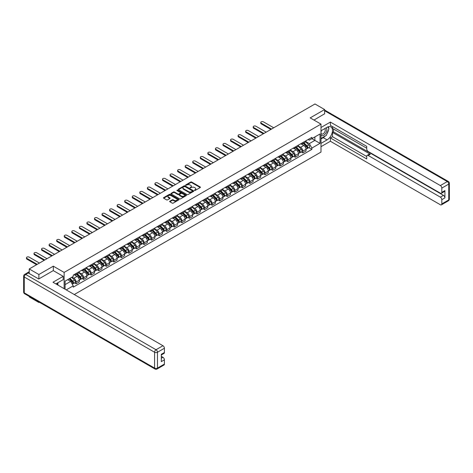 <?xml version="1.0" encoding="UTF-8"?>
<svg xmlns="http://www.w3.org/2000/svg" width="473" height="473" viewBox="0 0 473 473"><rect width="100%" height="100%" fill="white"/><g stroke="black" fill="none" stroke-linecap="round" stroke-linejoin="round"><path stroke-width="0.71" d="M194.509 190.448L195.178 190.448L200.227 187.527A0.674 0.39 0 0 0 200.227 186.977L191.666 182.034A0.674 0.39 0 0 0 190.72 182.034L185.664 184.955L185.664 185.339L186.983 184.961A2.152 1.242 0 0 1 190.028 184.961L190.743 185.375A2.152 1.242 0 0 1 191.37 186.25A2.152 1.242 0 0 1 190.743 187.131L190.087 187.893L191.405 187.515A2.152 1.242 0 0 1 194.45 187.515L195.166 187.929A2.152 1.242 0 0 1 195.792 188.804A2.152 1.242 0 0 1 195.166 189.685L194.509 190.448L194.509 190.063M169.842 201.202A0.674 0.39 0 0 0 169.842 201.752L172.243 203.136A0.674 0.39 0 0 0 173.195 203.136L178.806 199.896A0.674 0.39 0 0 0 178.806 199.346L170.245 194.403A0.674 0.39 0 0 0 169.293 194.403L163.682 197.643A0.674 0.39 0 0 0 163.682 198.193L166.585 199.866A0.674 0.39 0 0 0 167.537 199.866L169.937 198.483A0.674 0.39 0 0 0 169.937 197.933L168.5 197.105A1.797 1.041 0 0 1 167.968 196.366A1.797 1.041 0 0 1 169.08 195.408A1.797 1.041 0 0 1 171.043 195.633L176.677 198.885A1.797 1.041 0 0 1 177.204 199.624A1.797 1.041 0 0 1 176.092 200.582A1.797 1.041 0 0 1 174.135 200.357L173.195 199.813A0.674 0.39 0 0 0 172.243 199.813L169.842 201.202L169.842 201.752L172.243 200.375L172.243 199.813M64.127 272.418L53.319 266.181L38.881 274.517L29.243 268.954L314.983 103.977L324.626 109.547L310.187 117.883L320.99 124.115L64.127 272.418L64.127 288.672M187.03 194.598A0.674 0.39 0 0 0 187.982 194.598L193.593 191.358A0.674 0.39 0 0 0 193.593 190.808L185.032 185.865A0.674 0.39 0 0 0 184.086 185.865L178.475 189.105A0.674 0.39 0 0 0 178.475 189.655L187.03 194.598M177.02 190.548L177.499 190.613L177.499 190.051L186.202 195.077A0.674 0.39 0 0 1 186.202 195.627L180.585 198.867A0.674 0.39 0 0 1 179.639 198.867L171.078 193.924L173.479 192.546L173.479 191.991L171.078 193.374A0.674 0.39 0 0 0 171.078 193.924L171.078 193.374M173.479 192.546A0.674 0.39 0 0 1 174.431 192.546L174.431 191.991A0.674 0.39 0 0 0 173.479 191.991M174.431 191.991L177.901 193.995A0.674 0.39 0 0 0 178.853 193.995L180.444 193.073A0.674 0.39 0 0 0 180.444 192.523L176.831 190.436L177.499 190.051M38.881 301.981L38.881 302.489L29.243 296.92L29.243 296.417M74.273 294.531L320.99 152.087L320.99 124.115M38.881 302.489L39.324 302.235M38.881 274.517L38.881 278.91M29.243 268.954L29.243 273.512M27.245 272.909A1.372 0.792 -120 0 0 27.056 272.968A1.372 0.792 -120 0 0 26.908 273.098M324.626 113.934L324.626 109.547M302.826 142.58A3.151 1.821 60 0 1 302.17 143.993L305.369 142.148A3.151 1.821 -120 0 0 306.019 140.735M298.286 145.974L300.597 147.304A3.151 1.821 60 0 1 302.826 151.165L306.019 149.32A3.151 1.821 -120 0 0 303.796 145.459L301.502 144.141M306.019 149.32L306.019 151.029L302.826 152.874L301.289 151.987M302.17 143.993A3.151 1.821 60 0 1 300.621 143.851M302.826 151.165L302.826 152.874M295.264 146.943A3.151 1.821 60 0 1 294.614 148.356L297.813 146.512A3.151 1.821 -120 0 0 298.463 145.099M293.733 156.35L295.264 157.237L298.463 155.392L298.463 153.684A3.151 1.821 -120 0 0 296.234 149.823L293.946 148.504M294.614 148.356A3.151 1.821 60 0 1 293.065 148.215M290.729 150.337L293.035 151.667A3.151 1.821 60 0 1 295.264 155.528L295.264 157.237M287.708 151.307A3.151 1.821 60 0 1 287.058 152.72L290.256 150.875A3.151 1.821 -120 0 0 290.907 149.462M286.177 160.714L287.708 161.6L290.907 159.756L290.907 158.047A3.151 1.821 -120 0 0 288.678 154.186L286.39 152.868M287.058 152.72A3.151 1.821 60 0 1 285.503 152.578M283.173 154.701L285.479 156.031A3.151 1.821 60 0 1 287.708 159.892L287.708 161.6M280.152 155.67A3.151 1.821 60 0 1 279.496 157.083L282.694 155.239A3.151 1.821 -120 0 0 283.351 153.826M278.621 165.077L280.152 165.964L283.351 164.119L283.351 162.41A3.151 1.821 -120 0 0 281.122 158.55L278.834 157.231M279.496 157.083A3.151 1.821 60 0 1 277.947 156.941M275.611 159.064L277.923 160.394A3.151 1.821 60 0 1 280.152 164.255L280.152 165.964M272.596 160.034A3.151 1.821 60 0 1 271.94 161.447L275.138 159.602A3.151 1.821 -120 0 0 275.789 158.189M271.059 169.44L272.596 170.327L275.789 168.483L275.789 166.774A3.151 1.821 -120 0 0 273.56 162.913L271.271 161.595M271.94 161.447A3.151 1.821 60 0 1 270.39 161.305M268.055 163.427L270.367 164.758A3.151 1.821 60 0 1 272.596 168.619L272.596 170.327M265.034 164.397A3.151 1.821 60 0 1 264.383 165.81L267.582 163.965A3.151 1.821 -120 0 0 268.232 162.552M263.502 173.804L265.034 174.691L268.232 172.846L268.232 171.137A3.151 1.821 -120 0 0 266.003 167.276L263.715 165.958M264.383 165.81A3.151 1.821 60 0 1 262.828 165.668M260.499 167.791L262.805 169.121A3.151 1.821 60 0 1 265.034 172.982L265.034 174.691M257.478 168.76A3.151 1.821 60 0 1 256.827 170.174L260.02 168.329A3.151 1.821 -120 0 0 260.676 166.916M255.946 178.167L257.478 179.054L260.676 177.209L260.676 175.501A3.151 1.821 -120 0 0 258.447 171.64L256.159 170.321M256.827 170.174A3.151 1.821 60 0 1 255.272 170.032M252.943 172.154L255.249 173.485A3.151 1.821 60 0 1 257.478 177.345L257.478 179.054M249.921 173.124A3.151 1.821 60 0 1 249.265 174.537L252.464 172.692A3.151 1.821 -120 0 0 253.12 171.279M248.384 182.531L249.921 183.418L253.12 181.573L253.12 179.864A3.151 1.821 -120 0 0 250.891 176.003L248.603 174.685M249.265 174.537A3.151 1.821 60 0 1 247.716 174.395M245.381 176.518L247.692 177.848A3.151 1.821 60 0 1 249.921 181.709L249.921 183.418M242.359 177.487A3.151 1.821 60 0 1 241.709 178.9L244.908 177.056A3.151 1.821 -120 0 0 245.558 175.643M240.828 186.894L242.359 187.781L245.558 185.936L245.558 184.228A3.151 1.821 -120 0 0 243.329 180.367L241.041 179.048M241.709 178.9A3.151 1.821 60 0 1 240.16 178.759M237.824 180.881L240.136 182.211A3.151 1.821 60 0 1 242.359 186.072L242.359 187.781M234.803 181.851A3.151 1.821 60 0 1 234.153 183.264L237.351 181.419A3.151 1.821 -120 0 0 238.002 180.006M233.272 191.258L234.803 192.144L238.002 190.3L238.002 188.591A3.151 1.821 -120 0 0 235.773 184.73L233.485 183.412M234.153 183.264A3.151 1.821 60 0 1 232.598 183.122M230.268 185.245L232.574 186.575A3.151 1.821 60 0 1 234.803 190.436L234.803 192.144M227.247 186.214A3.151 1.821 60 0 1 226.597 187.627L229.789 185.783A3.151 1.821 -120 0 0 230.446 184.369M225.716 195.621L227.247 196.508L230.446 194.663L230.446 192.954A3.151 1.821 -120 0 0 228.217 189.094L225.928 187.775M226.597 187.627A3.151 1.821 60 0 1 225.042 187.485M222.706 189.608L225.018 190.938A3.151 1.821 60 0 1 227.247 194.799L227.247 196.508M219.691 190.578A3.151 1.821 60 0 1 219.034 191.991L222.233 190.146A3.151 1.821 -120 0 0 222.884 188.733M218.154 199.984L219.691 200.871L222.884 199.027L222.884 197.318A3.151 1.821 -120 0 0 220.66 193.457L218.366 192.139M219.034 191.991A3.151 1.821 60 0 1 217.485 191.849M215.15 193.971L217.462 195.302A3.151 1.821 60 0 1 219.691 199.163L219.691 200.871M212.129 194.941A3.151 1.821 60 0 1 211.478 196.354L214.677 194.509A3.151 1.821 -120 0 0 215.327 193.096M210.597 204.348L212.129 205.235L215.327 203.39L215.327 201.681A3.151 1.821 -120 0 0 213.098 197.82L210.81 196.502M211.478 196.354A3.151 1.821 60 0 1 209.929 196.212M207.594 198.335L209.9 199.665A3.151 1.821 60 0 1 212.129 203.526L212.129 205.235M204.573 199.304A3.151 1.821 60 0 1 203.922 200.718L207.121 198.873A3.151 1.821 -120 0 0 207.771 197.46M203.041 208.711L204.573 209.598L207.771 207.753L207.771 206.045A3.151 1.821 -120 0 0 205.542 202.184L203.254 200.865M203.922 200.718A3.151 1.821 60 0 1 202.367 200.576M200.038 202.698L202.343 204.029A3.151 1.821 60 0 1 204.573 207.889L204.573 209.598M197.016 203.668A3.151 1.821 60 0 1 196.36 205.081L199.559 203.236A3.151 1.821 -120 0 0 200.215 201.823M195.485 213.075L197.016 213.962L200.215 212.117L200.215 210.408A3.151 1.821 -120 0 0 197.986 206.547L195.698 205.229M196.36 205.081A3.151 1.821 60 0 1 194.811 204.939M192.476 207.062L194.787 208.392A3.151 1.821 60 0 1 197.016 212.253L197.016 213.962M189.46 208.031A3.151 1.821 60 0 1 188.804 209.444L192.003 207.6A3.151 1.821 -120 0 0 192.653 206.187M187.923 217.438L189.46 218.325L192.653 216.48L192.653 214.772A3.151 1.821 -120 0 0 190.424 210.911L188.136 209.592M188.804 209.444A3.151 1.821 60 0 1 187.255 209.303M184.919 211.425L187.231 212.755A3.151 1.821 60 0 1 189.46 216.616L189.46 218.325M181.898 212.395A3.151 1.821 60 0 1 181.248 213.808L184.446 211.963A3.151 1.821 -120 0 0 185.097 210.55M180.367 221.802L181.898 222.688L185.097 220.844L185.097 219.135A3.151 1.821 -120 0 0 182.868 215.274L180.58 213.956M181.248 213.808A3.151 1.821 60 0 1 179.693 213.666M177.363 215.789L179.669 217.119A3.151 1.821 60 0 1 181.898 220.98L181.898 222.688M174.342 216.758A3.151 1.821 60 0 1 173.692 218.171L176.884 216.327A3.151 1.821 -120 0 0 177.541 214.913M172.811 226.165L174.342 227.052L177.541 225.207L177.541 223.498A3.151 1.821 -120 0 0 175.312 219.638L173.023 218.319M173.692 218.171A3.151 1.821 60 0 1 172.137 218.029M169.801 220.152L172.113 221.482A3.151 1.821 60 0 1 174.342 225.343L174.342 227.052M166.786 221.122A3.151 1.821 60 0 1 166.129 222.535L169.328 220.69A3.151 1.821 -120 0 0 169.984 219.277M165.248 230.528L166.786 231.415L169.984 229.571L169.984 227.862A3.151 1.821 -120 0 0 167.755 224.001L165.467 222.682M166.129 222.535A3.151 1.821 60 0 1 164.58 222.393M162.245 224.515L164.557 225.846A3.151 1.821 60 0 1 166.786 229.707L166.786 231.415M159.224 225.485A3.151 1.821 60 0 1 158.573 226.898L161.772 225.053A3.151 1.821 -120 0 0 162.422 223.64M157.692 234.892L159.224 235.779L162.422 233.934L162.422 232.225A3.151 1.821 -120 0 0 160.193 228.364L157.905 227.046M158.573 226.898A3.151 1.821 60 0 1 157.024 226.756M154.689 228.879L157.001 230.209A3.151 1.821 60 0 1 159.224 234.07L159.224 235.779M151.667 229.848A3.151 1.821 60 0 1 151.017 231.262L154.216 229.417A3.151 1.821 -120 0 0 154.866 228.004M150.136 239.255L151.667 240.142L154.866 238.297L154.866 236.589A3.151 1.821 -120 0 0 152.637 232.728L150.349 231.409M151.017 231.262A3.151 1.821 60 0 1 149.462 231.12M147.133 233.242L149.438 234.573A3.151 1.821 60 0 1 151.667 238.433L151.667 240.142M144.111 234.212A3.151 1.821 60 0 1 143.461 235.625L146.654 233.78A3.151 1.821 -120 0 0 147.31 232.367M142.58 243.619L144.111 244.506L147.31 242.661L147.31 240.952A3.151 1.821 -120 0 0 145.081 237.091L142.793 235.773M143.461 235.625A3.151 1.821 60 0 1 141.906 235.483M139.57 237.606L141.882 238.936A3.151 1.821 60 0 1 144.111 242.797L144.111 244.506M136.555 238.575A3.151 1.821 60 0 1 135.899 239.988L139.097 238.144A3.151 1.821 -120 0 0 139.748 236.731M135.018 247.982L136.555 248.869L139.748 247.024L139.748 245.316A3.151 1.821 -120 0 0 137.525 241.455L135.231 240.136M135.899 239.988A3.151 1.821 60 0 1 134.35 239.846M132.014 241.969L134.326 243.299A3.151 1.821 60 0 1 136.555 247.16L136.555 248.869M128.993 242.939A3.151 1.821 60 0 1 128.343 244.352L131.541 242.507A3.151 1.821 -120 0 0 132.192 241.094M127.462 252.346L128.993 253.232L132.192 251.388L132.192 249.679A3.151 1.821 -120 0 0 129.963 245.818L127.675 244.5M128.343 244.352A3.151 1.821 60 0 1 126.794 244.21M124.458 246.332L126.764 247.663A3.151 1.821 60 0 1 128.993 251.524L128.993 253.232M121.437 247.302A3.151 1.821 60 0 1 120.786 248.715L123.985 246.871A3.151 1.821 -120 0 0 124.636 245.457M119.906 256.709L121.437 257.596L124.636 255.751L124.636 254.042A3.151 1.821 -120 0 0 122.406 250.182L120.118 248.863M120.786 248.715A3.151 1.821 60 0 1 119.231 248.573M116.902 250.696L119.208 252.026A3.151 1.821 60 0 1 121.437 255.887L121.437 257.596M113.881 251.666A3.151 1.821 60 0 1 113.224 253.079L116.423 251.234A3.151 1.821 -120 0 0 117.079 249.821M112.349 261.072L113.881 261.959L117.079 260.115L117.079 258.406A3.151 1.821 -120 0 0 114.85 254.545L112.562 253.226M113.224 253.079A3.151 1.821 60 0 1 111.675 252.937M109.34 255.059L111.652 256.39A3.151 1.821 60 0 1 113.881 260.251L113.881 261.959M106.324 256.029A3.151 1.821 60 0 1 105.668 257.442L108.867 255.597A3.151 1.821 -120 0 0 109.517 254.184M104.787 265.436L106.324 266.323L109.517 264.478L109.517 262.769A3.151 1.821 -120 0 0 107.288 258.908L105 257.59M105.668 257.442A3.151 1.821 60 0 1 104.119 257.3M101.784 259.423L104.095 260.753A3.151 1.821 60 0 1 106.324 264.614L106.324 266.323M98.762 260.392A3.151 1.821 60 0 1 98.112 261.806L101.311 259.961A3.151 1.821 -120 0 0 101.961 258.548M97.231 269.799L98.762 270.686L101.961 268.841L101.961 267.133A3.151 1.821 -120 0 0 99.732 263.272L97.444 261.953M98.112 261.806A3.151 1.821 60 0 1 96.557 261.664M94.228 263.786L96.533 265.117A3.151 1.821 60 0 1 98.762 268.977L98.762 270.686M91.206 264.756A3.151 1.821 60 0 1 90.556 266.169L93.749 264.324A3.151 1.821 -120 0 0 94.405 262.911M89.675 274.163L91.206 275.05L94.405 273.205L94.405 271.496A3.151 1.821 -120 0 0 92.176 267.635L89.888 266.317M90.556 266.169A3.151 1.821 60 0 1 89.001 266.027M86.665 268.15L88.977 269.48A3.151 1.821 60 0 1 91.206 273.341L91.206 275.05M83.65 269.119A3.151 1.821 60 0 1 82.994 270.532L86.192 268.688A3.151 1.821 -120 0 0 86.849 267.275M82.113 278.526L83.65 279.413L86.849 277.568L86.849 275.86A3.151 1.821 -120 0 0 84.62 271.999L82.332 270.68M82.994 270.532A3.151 1.821 60 0 1 81.445 270.39M79.109 272.513L81.421 273.843A3.151 1.821 60 0 1 83.65 277.704L83.65 279.413M76.088 273.483A3.151 1.821 60 0 1 75.438 274.896L78.636 273.051A3.151 1.821 -120 0 0 79.287 271.638M74.557 282.889L76.088 283.776L79.287 281.932L79.287 280.223A3.151 1.821 -120 0 0 77.058 276.362L74.769 275.044M75.438 274.896A3.151 1.821 60 0 1 73.889 274.754M72.02 277.148L73.865 278.207A3.151 1.821 60 0 1 76.088 282.068L76.088 283.776M308.177 139.488L309.318 140.144L320.026 133.965L314.888 136.928L314.888 140.398L309.318 143.615L305.842 141.61M65.091 289.228L65.091 281.145L73.232 276.445L73.232 275.132L311.884 137.347L311.884 138.666L320.026 143.36L311.884 148.061L309.318 143.615M320.026 133.965L320.026 143.36M65.091 284.616L70.666 281.4L73.232 285.846L73.232 287.158L311.884 149.373L311.884 148.061M73.232 285.846L66.232 289.89M53.319 266.181L53.319 270.627M70.666 281.4L67.663 279.661M308.851 147.623L311.884 149.373M194.699 190.513L195.166 190.241A2.152 1.242 0 0 0 195.792 189.366L195.792 188.804M191.37 186.25L191.37 186.811A2.152 1.242 0 0 1 190.743 187.686L190.276 187.958M200.221 187.533L191.666 182.596A0.674 0.39 0 0 0 190.72 182.596L185.854 185.404M193.587 191.364L185.032 186.427A0.674 0.39 0 0 0 184.086 186.427L178.481 189.661M192.405 191.275L192.405 190.891L184.89 186.551L183.536 186.953A2.152 1.242 0 0 0 182.909 187.828A2.152 1.242 0 0 0 183.536 188.709L188.674 191.671A2.152 1.242 0 0 0 191.719 191.671L192.405 191.275L192.405 191.837L192.541 191.086M182.909 187.828L182.909 188.39A2.152 1.242 0 0 0 183.536 189.265L183.536 188.709M192.405 191.837L191.719 192.233A2.152 1.242 0 0 1 188.674 192.233L183.536 189.265M174.431 192.546L177.901 194.551A0.674 0.39 0 0 0 178.853 194.551L180.444 193.634A0.674 0.39 0 0 0 180.645 193.356L180.645 192.801M177.499 190.613L186.191 195.633M181.502 196.076A1.797 1.041 0 0 0 183.465 196.301A1.797 1.041 0 0 0 184.576 195.337A1.797 1.041 0 0 0 184.05 194.604L182.064 193.457A0.674 0.39 0 0 0 181.112 193.457L179.515 194.379A0.674 0.39 0 0 0 179.515 194.929L181.502 196.076L181.502 196.632A1.797 1.041 0 0 0 183.465 196.857A1.797 1.041 0 0 0 184.576 195.899L184.576 195.337M179.32 194.651L179.32 195.213A0.674 0.39 0 0 0 179.515 195.485L179.515 194.929M181.502 196.632L179.515 195.485M177.204 199.624L177.204 200.18A1.797 1.041 0 0 1 176.092 201.143A1.797 1.041 0 0 1 174.135 200.919L173.195 200.375A0.674 0.39 0 0 0 172.243 200.375M167.968 196.366L167.968 196.928A1.797 1.041 0 0 0 168.5 197.661L168.5 197.105M169.937 197.933L169.937 198.483L168.5 197.661M178.806 199.346L178.806 199.896L170.245 194.965A0.674 0.39 0 0 0 169.293 194.965L163.693 198.199L163.682 197.643M303.228 143.384L306.208 146.317A1.715 0.987 60 0 1 306.658 148.889L306.019 149.255M303.826 143.969L305.085 144.697M273.731 127.799L263.437 121.851A1.579 0.911 -0 0 0 261.717 121.656A1.579 0.911 -0 0 0 260.747 122.495A1.579 0.911 -0 0 0 261.208 123.14L271.502 129.082M303.56 143.189L306.823 146.405A0.822 0.473 60 0 1 307.036 147.641A0.822 0.473 60 0 1 306.965 147.671M304.056 142.905L307.03 145.844A1.715 0.987 60 0 1 307.485 148.41A1.715 0.987 60 0 1 306.965 148.469M305.724 141.823L308.774 144.839A1.715 0.987 60 0 1 309.23 147.405L307.485 148.41M270.875 129.448L261.208 123.867A1.579 0.911 180 0 1 260.747 123.222L260.747 122.495M295.672 147.747L298.652 150.68A1.715 0.987 60 0 1 299.102 153.252L298.463 153.619M296.269 148.333L297.529 149.06M266.175 132.162L255.881 126.214A1.579 0.911 -0 0 0 254.161 126.019A1.579 0.911 -0 0 0 253.191 126.859A1.579 0.911 -0 0 0 253.652 127.503L263.946 133.445M296.003 147.552L299.261 150.769A0.822 0.473 60 0 1 299.48 152.004A0.822 0.473 60 0 1 299.403 152.034M296.494 147.269L299.474 150.207A1.715 0.987 60 0 1 299.923 152.773A1.715 0.987 60 0 1 299.409 152.832M298.161 146.187L301.218 149.202A1.715 0.987 60 0 1 301.668 151.768L299.923 152.773M263.313 133.812L253.652 128.23A1.579 0.911 180 0 1 253.191 127.586L253.191 126.859M288.116 152.111L291.09 155.043A1.715 0.987 60 0 1 291.545 157.615L290.907 157.982M288.707 152.696L289.973 153.423M258.619 136.526L248.319 130.578A1.579 0.911 -0 0 0 246.604 130.382A1.579 0.911 -0 0 0 245.629 131.222A1.579 0.911 -0 0 0 246.09 131.866L256.39 137.809M288.447 151.916L291.705 155.132A0.822 0.473 60 0 1 291.924 156.368A0.822 0.473 60 0 1 291.847 156.397M288.938 151.632L291.918 154.57A1.715 0.987 60 0 1 292.367 157.137A1.715 0.987 60 0 1 291.853 157.196M290.605 150.55L293.662 153.565A1.715 0.987 60 0 1 294.111 156.131L292.367 157.137M255.757 138.175L246.09 132.594A1.579 0.911 180 0 1 245.629 131.949L245.629 131.222M320.99 130.802L327.05 127.308A7.71 4.452 120 0 1 330.905 126.924A7.71 4.452 120 0 1 332.081 133.102A7.71 4.452 120 0 1 327.05 139.896L320.99 143.39M320.99 146.689L330.39 141.267L330.39 137.962L366.729 158.94L366.729 156.315A2.058 1.188 -120 0 1 367.154 155.375A2.058 1.188 -120 0 1 368.177 155.475L440.369 197.152L443.467 195.361A2.058 1.188 60 0 1 444.922 197.88L444.922 190.548A2.058 1.188 60 0 1 444.496 191.488L441.392 193.28A2.058 1.188 -120 0 0 441.817 192.34L441.817 188.088A2.058 1.188 -120 0 0 440.369 185.57L447.292 181.573L324.626 110.747M333.495 129.011L333.495 131.866L332.525 132.428L332.525 136.732L330.39 137.962M332.525 126.61L332.525 128.455L366.729 148.203M441.392 193.28A2.058 1.188 -120 0 1 440.369 193.179L368.177 151.502A2.058 1.188 -120 0 1 366.729 148.983L366.729 146.352L330.39 125.375L330.39 122.075L440.369 185.57M320.99 127.503L330.39 122.075M330.39 141.267L440.369 204.756A2.058 1.188 -120 0 0 441.392 204.862A2.058 1.188 -120 0 0 441.817 203.916L441.817 199.665A2.058 1.188 -120 0 0 440.369 197.152M324.626 113.768L313.989 120.077M332.525 132.428L370.312 154.245L368.177 155.475M333.495 131.866L443.467 195.361M332.525 136.732L366.729 156.48M367.154 155.375L369.283 154.139A2.058 1.188 60 0 1 370.312 154.245M320.99 138.973L323.219 137.684A7.71 4.452 120 0 0 325.359 135.946M326.884 133.93A7.71 4.452 120 0 0 328.546 129.655M328.67 128.272A7.71 4.452 120 0 0 328.481 126.699M28.321 272.98L25.708 274.488A2.058 1.188 -120 0 0 24.679 274.387L27.292 272.88A2.058 1.188 60 0 1 28.321 272.98L38.739 278.993L53.272 270.603L63.205 276.333L63.205 279.638L56.322 283.611A7.71 4.452 120 0 0 55.861 283.901M63.205 276.333L52.982 282.239L162.954 345.733A2.058 1.188 60 0 1 164.409 348.246L164.409 352.497A2.058 1.188 60 0 1 163.983 353.443L161.311 354.987M57.925 284.539L57.925 282.683M161.311 358.262L162.954 357.31A2.058 1.188 60 0 1 164.409 359.829L164.409 364.08A2.058 1.188 60 0 1 163.983 365.02L157.054 369.023A2.058 1.188 -120 0 0 157.479 368.083L164.409 364.08M164.409 352.497L161.311 354.289L161.311 361.62L164.409 359.829M162.954 357.31L161.311 356.358M320.99 135.083A4.452 2.572 120 0 0 324.531 134.699A4.452 2.572 120 0 0 326.855 129.85A4.452 2.572 120 0 0 326.045 127.887M321.368 130.589A4.452 2.572 120 0 0 320.99 131.393M320.99 132.878A3.051 1.762 120 0 0 321.605 133.977A3.051 1.762 120 0 0 323.958 133.161A3.051 1.762 120 0 0 325.288 130.093A3.051 1.762 120 0 0 324.655 128.697A3.051 1.762 120 0 0 324.649 128.691M321.616 130.442A3.051 1.762 120 0 0 320.99 132.269M327.748 126.959L328.936 128.65L326.323 135.39L321.09 138.412M56.997 283.221L58.114 285.201M280.56 156.474L283.534 159.407A1.715 0.987 60 0 1 283.989 161.979L283.351 162.345M281.151 157.06L282.416 157.787M251.057 140.889L240.763 134.941A1.579 0.911 -0 0 0 239.048 134.746A1.579 0.911 -0 0 0 238.073 135.585A1.579 0.911 -0 0 0 238.534 136.23L248.828 142.172M280.885 156.279L284.149 159.496A0.822 0.473 60 0 1 284.368 160.731A0.822 0.473 60 0 1 284.291 160.761M281.382 155.995L284.362 158.934A1.715 0.987 60 0 1 284.811 161.5A1.715 0.987 60 0 1 284.291 161.559M283.049 154.913L286.1 157.929A1.715 0.987 60 0 1 286.555 160.495L284.811 161.5M248.201 142.539L238.534 136.957A1.579 0.911 180 0 1 238.073 136.313L238.073 135.585M272.998 160.838L275.978 163.77A1.715 0.987 60 0 1 276.427 166.342L275.789 166.709M273.595 161.423L274.854 162.15M243.5 145.252L233.207 139.304A1.579 0.911 -0 0 0 231.486 139.109A1.579 0.911 -0 0 0 230.517 139.949A1.579 0.911 -0 0 0 230.978 140.593L241.271 146.535M273.329 160.643L276.593 163.859A0.822 0.473 60 0 1 276.806 165.095A0.822 0.473 60 0 1 276.735 165.124M273.826 160.359L276.8 163.297A1.715 0.987 60 0 1 277.255 165.863A1.715 0.987 60 0 1 276.735 165.922M275.487 159.277L278.544 162.292A1.715 0.987 60 0 1 278.999 164.858L277.255 165.863M240.645 146.902L230.978 141.321A1.579 0.911 180 0 1 230.517 140.676L230.517 139.949M265.442 165.201L268.422 168.134A1.715 0.987 60 0 1 268.871 170.706L268.232 171.072M266.039 165.786L267.298 166.514M235.944 149.616L225.651 143.668A1.579 0.911 -0 0 0 223.93 143.473A1.579 0.911 -0 0 0 222.96 144.312A1.579 0.911 -0 0 0 223.422 144.957L233.715 150.899M265.773 165.006L269.031 168.222A0.822 0.473 60 0 1 269.249 169.458A0.822 0.473 60 0 1 269.172 169.488M266.264 164.722L269.243 167.661A1.715 0.987 60 0 1 269.693 170.227A1.715 0.987 60 0 1 269.178 170.286M267.931 163.64L270.988 166.656A1.715 0.987 60 0 1 271.437 169.222L269.693 170.227M233.083 151.265L223.422 145.684A1.579 0.911 180 0 1 222.96 145.04L222.96 144.312M257.886 169.565L260.86 172.497A1.715 0.987 60 0 1 261.315 175.069L260.676 175.436M258.477 170.15L259.742 170.877M228.382 153.979L218.088 148.031A1.579 0.911 -0 0 0 216.374 147.836A1.579 0.911 -0 0 0 215.398 148.676A1.579 0.911 -0 0 0 215.859 149.32L226.159 155.262M258.217 169.369L261.474 172.586A0.822 0.473 60 0 1 261.693 173.822A0.822 0.473 60 0 1 261.616 173.851M258.707 169.086L261.687 172.024A1.715 0.987 60 0 1 262.137 174.59A1.715 0.987 60 0 1 261.622 174.649M260.375 168.004L263.431 171.019A1.715 0.987 60 0 1 263.881 173.585L262.137 174.59M225.526 155.629L215.859 150.047A1.579 0.911 180 0 1 215.398 149.403L215.398 148.676M250.329 173.928L253.303 176.861A1.715 0.987 60 0 1 253.759 179.433L253.114 179.799M250.921 174.513L252.18 175.241M220.826 158.343L210.532 152.395A1.579 0.911 -0 0 0 208.818 152.2A1.579 0.911 -0 0 0 207.842 153.039A1.579 0.911 -0 0 0 208.303 153.684L218.597 159.626M250.655 173.733L253.918 176.949A0.822 0.473 60 0 1 254.137 178.185A0.822 0.473 60 0 1 254.06 178.215M251.151 173.449L254.125 176.388A1.715 0.987 60 0 1 254.58 178.954A1.715 0.987 60 0 1 254.06 179.013M252.819 172.367L255.869 175.382A1.715 0.987 60 0 1 256.325 177.949L254.58 178.954M217.97 159.992L208.303 154.411A1.579 0.911 180 0 1 207.842 153.766L207.842 153.039M242.767 178.291L245.747 181.224A1.715 0.987 60 0 1 246.197 183.796L245.558 184.163M243.364 178.877L244.624 179.604M213.27 162.706L202.976 156.758A1.579 0.911 -0 0 0 201.256 156.563A1.579 0.911 -0 0 0 200.286 157.403A1.579 0.911 -0 0 0 200.747 158.047L211.041 163.989M243.098 178.096L246.362 181.313A0.822 0.473 60 0 1 246.575 182.548A0.822 0.473 60 0 1 246.504 182.578M243.595 177.813L246.569 180.751A1.715 0.987 60 0 1 247.024 183.317A1.715 0.987 60 0 1 246.504 183.376M245.256 176.731L248.313 179.746A1.715 0.987 60 0 1 248.768 182.312L247.024 183.317M210.408 164.356L200.747 158.774A1.579 0.911 180 0 1 200.286 158.13L200.286 157.403M235.211 182.655L238.191 185.593A1.715 0.987 60 0 1 238.64 188.159L238.002 188.526M235.802 183.24L237.068 183.967M205.714 167.07L195.414 161.122A1.579 0.911 -0 0 0 193.699 160.926A1.579 0.911 -0 0 0 192.724 161.766A1.579 0.911 -0 0 0 193.191 162.41L203.485 168.353M235.542 182.46L238.8 185.676A0.822 0.473 60 0 1 239.019 186.912A0.822 0.473 60 0 1 238.942 186.941M236.033 182.176L239.013 185.114A1.715 0.987 60 0 1 239.462 187.68A1.715 0.987 60 0 1 238.948 187.74M237.7 181.094L240.757 184.109A1.715 0.987 60 0 1 241.206 186.675L239.462 187.68M202.852 168.719L193.191 163.138A1.579 0.911 180 0 1 192.724 162.493L192.724 161.766M227.655 187.018L230.629 189.957A1.715 0.987 60 0 1 231.084 192.523L230.446 192.889M228.246 187.604L229.511 188.331M198.152 171.433L187.858 165.485A1.579 0.911 -0 0 0 186.143 165.29A1.579 0.911 -0 0 0 185.168 166.129A1.579 0.911 -0 0 0 185.629 166.774L195.923 172.716M227.986 186.823L231.244 190.04A0.822 0.473 60 0 1 231.463 191.275A0.822 0.473 60 0 1 231.386 191.305M228.477 186.539L231.457 189.478A1.715 0.987 60 0 1 231.906 192.044A1.715 0.987 60 0 1 231.392 192.103M230.144 185.457L233.201 188.473A1.715 0.987 60 0 1 233.65 191.039L231.906 192.044M195.296 173.083L185.629 167.501A1.579 0.911 180 0 1 185.168 166.857L185.168 166.129M220.093 191.382L223.073 194.32A1.715 0.987 60 0 1 223.522 196.886L222.884 197.253M220.69 191.967L221.949 192.694M190.595 175.796L180.302 169.848A1.579 0.911 -0 0 0 178.581 169.653A1.579 0.911 -0 0 0 177.612 170.493A1.579 0.911 -0 0 0 178.073 171.137L188.366 177.079M220.424 191.187L223.688 194.403A0.822 0.473 60 0 1 223.9 195.639A0.822 0.473 60 0 1 223.83 195.668M220.921 190.903L223.895 193.841A1.715 0.987 60 0 1 224.35 196.407A1.715 0.987 60 0 1 223.83 196.466M222.588 189.821L225.639 192.836A1.715 0.987 60 0 1 226.094 195.402L224.35 196.407M187.74 177.446L178.073 171.865A1.579 0.911 180 0 1 177.612 171.22L177.612 170.493M212.537 195.745L215.517 198.684A1.715 0.987 60 0 1 215.966 201.25L215.327 201.616M213.134 196.33L214.393 197.058M183.039 180.16L172.746 174.212A1.579 0.911 -0 0 0 171.025 174.017A1.579 0.911 -0 0 0 170.055 174.856A1.579 0.911 -0 0 0 170.517 175.501L180.81 181.443M212.868 195.55L216.126 198.766A0.822 0.473 60 0 1 216.344 200.002A0.822 0.473 60 0 1 216.267 200.032M213.358 195.266L216.338 198.205A1.715 0.987 60 0 1 216.788 200.771A1.715 0.987 60 0 1 216.273 200.83M215.026 194.184L218.083 197.2A1.715 0.987 60 0 1 218.532 199.766L216.788 200.771M180.178 181.809L170.517 176.228A1.579 0.911 180 0 1 170.055 175.584L170.055 174.856M204.98 200.109L207.954 203.047A1.715 0.987 60 0 1 208.41 205.613L207.771 205.98M205.572 200.694L206.837 201.421M175.483 184.523L165.183 178.575A1.579 0.911 -0 0 0 163.469 178.38A1.579 0.911 -0 0 0 162.493 179.22A1.579 0.911 -0 0 0 162.954 179.864L173.254 185.806M205.312 199.913L208.569 203.13A0.822 0.473 60 0 1 208.788 204.366A0.822 0.473 60 0 1 208.711 204.395M205.802 199.63L208.782 202.568A1.715 0.987 60 0 1 209.232 205.134A1.715 0.987 60 0 1 208.717 205.193M207.47 198.548L210.526 201.563A1.715 0.987 60 0 1 210.976 204.129L209.232 205.134M172.621 186.173L162.954 180.591A1.579 0.911 180 0 1 162.493 179.947L162.493 179.22M197.424 204.472L200.398 207.411A1.715 0.987 60 0 1 200.854 209.977L200.215 210.343M198.016 205.057L199.281 205.785M167.921 188.887L157.627 182.939A1.579 0.911 -0 0 0 155.913 182.744A1.579 0.911 -0 0 0 154.937 183.583A1.579 0.911 -0 0 0 155.398 184.228L165.692 190.17M197.749 204.277L201.013 207.493A0.822 0.473 60 0 1 201.232 208.729A0.822 0.473 60 0 1 201.155 208.759M198.246 203.993L201.226 206.932A1.715 0.987 60 0 1 201.675 209.498A1.715 0.987 60 0 1 201.155 209.557M199.913 202.911L202.964 205.926A1.715 0.987 60 0 1 203.42 208.492L201.675 209.498M165.065 190.536L155.398 184.955A1.579 0.911 180 0 1 154.937 184.31L154.937 183.583M189.862 208.835L192.842 211.774A1.715 0.987 60 0 1 193.291 214.34L192.653 214.707M190.459 209.421L191.719 210.148M160.365 193.25L150.071 187.302A1.579 0.911 -0 0 0 148.351 187.107A1.579 0.911 -0 0 0 147.381 187.947A1.579 0.911 -0 0 0 147.842 188.591L158.136 194.533M190.193 208.64L193.457 211.857A0.822 0.473 60 0 1 193.67 213.092A0.822 0.473 60 0 1 193.599 213.122M190.69 208.357L193.664 211.295A1.715 0.987 60 0 1 194.119 213.861A1.715 0.987 60 0 1 193.599 213.92M192.351 207.275L195.408 210.29A1.715 0.987 60 0 1 195.863 212.856L194.119 213.861M157.509 194.9L147.842 189.318A1.579 0.911 180 0 1 147.381 188.674L147.381 187.947M182.306 213.199L185.286 216.137A1.715 0.987 60 0 1 185.735 218.703L185.097 219.07M182.903 213.784L184.163 214.511M152.809 197.613L142.515 191.666A1.579 0.911 -0 0 0 140.794 191.47A1.579 0.911 -0 0 0 139.825 192.31A1.579 0.911 -0 0 0 140.286 192.954L150.58 198.897M182.637 213.004L185.895 216.226A0.822 0.473 60 0 1 186.114 217.456A0.822 0.473 60 0 1 186.037 217.485M183.128 212.72L186.108 215.658A1.715 0.987 60 0 1 186.557 218.224A1.715 0.987 60 0 1 186.043 218.284M184.795 211.638L187.852 214.653A1.715 0.987 60 0 1 188.301 217.219L186.557 218.224M149.947 199.263L140.286 193.682A1.579 0.911 180 0 1 139.825 193.037L139.825 192.31M174.75 217.562L177.724 220.501A1.715 0.987 60 0 1 178.179 223.067L177.541 223.433M175.341 218.148L176.606 218.875M145.246 201.977L134.953 196.029A1.579 0.911 -0 0 0 133.238 195.834A1.579 0.911 -0 0 0 132.263 196.673A1.579 0.911 -0 0 0 132.724 197.318L143.023 203.26M175.081 217.367L178.339 220.589A0.822 0.473 60 0 1 178.558 221.819A0.822 0.473 60 0 1 178.481 221.849M175.572 217.083L178.552 220.022A1.715 0.987 60 0 1 179.001 222.588A1.715 0.987 60 0 1 178.487 222.647M177.239 216.001L180.296 219.017A1.715 0.987 60 0 1 180.745 221.583L179.001 222.588M142.391 203.626L132.724 198.045A1.579 0.911 180 0 1 132.263 197.401L132.263 196.673M167.194 221.926L170.168 224.864A1.715 0.987 60 0 1 170.623 227.43L169.978 227.797M167.785 222.511L169.044 223.238M137.69 206.34L127.397 200.392A1.579 0.911 -0 0 0 125.682 200.197A1.579 0.911 -0 0 0 124.706 201.037A1.579 0.911 -0 0 0 125.168 201.681L135.461 207.623M167.519 221.731L170.783 224.953A0.822 0.473 60 0 1 171.001 226.183A0.822 0.473 60 0 1 170.924 226.212M168.016 221.447L170.99 224.385A1.715 0.987 60 0 1 171.445 226.951A1.715 0.987 60 0 1 170.924 227.01M169.683 220.365L172.734 223.38A1.715 0.987 60 0 1 173.189 225.946L171.445 226.951M134.835 207.99L125.168 202.409A1.579 0.911 180 0 1 124.706 201.764L124.706 201.037M159.632 226.289L162.611 229.228A1.715 0.987 60 0 1 163.061 231.794L162.422 232.16M160.229 226.874L161.488 227.602M130.134 210.704L119.84 204.756A1.579 0.911 -0 0 0 118.12 204.561A1.579 0.911 -0 0 0 117.15 205.4A1.579 0.911 -0 0 0 117.611 206.045L127.905 211.987M159.963 226.1L163.226 229.316A0.822 0.473 60 0 1 163.439 230.546A0.822 0.473 60 0 1 163.368 230.576M160.459 225.81L163.433 228.749A1.715 0.987 60 0 1 163.889 231.315A1.715 0.987 60 0 1 163.368 231.374M162.121 224.728L165.178 227.744A1.715 0.987 60 0 1 165.633 230.31L163.889 231.315M127.272 212.353L117.611 206.772A1.579 0.911 180 0 1 117.15 206.127L117.15 205.4M152.075 230.653L155.055 233.591A1.715 0.987 60 0 1 155.505 236.157L154.866 236.524M152.667 231.238L153.932 231.965M122.578 215.067L112.278 209.119A1.579 0.911 -0 0 0 110.564 208.924A1.579 0.911 -0 0 0 109.588 209.764A1.579 0.911 -0 0 0 110.055 210.408L120.349 216.35M152.407 230.463L155.664 233.68A0.822 0.473 60 0 1 155.883 234.91A0.822 0.473 60 0 1 155.806 234.939M152.897 230.174L155.877 233.112A1.715 0.987 60 0 1 156.327 235.678A1.715 0.987 60 0 1 155.812 235.737M154.565 229.092L157.621 232.107A1.715 0.987 60 0 1 158.071 234.673L156.327 235.678M119.716 216.717L110.055 211.135A1.579 0.911 180 0 1 109.588 210.491L109.588 209.764M144.519 235.016L147.493 237.954A1.715 0.987 60 0 1 147.948 240.521L147.31 240.887M145.11 235.601L146.376 236.329M115.016 219.431L104.722 213.483A1.579 0.911 -0 0 0 103.008 213.288A1.579 0.911 -0 0 0 102.032 214.127A1.579 0.911 -0 0 0 102.493 214.772L112.787 220.714M144.85 234.827L148.108 238.043A0.822 0.473 60 0 1 148.327 239.273A0.822 0.473 60 0 1 148.25 239.303M145.341 234.537L148.321 237.476A1.715 0.987 60 0 1 148.77 240.042A1.715 0.987 60 0 1 148.256 240.101M147.008 233.455L150.065 236.47A1.715 0.987 60 0 1 150.515 239.036L148.77 240.042M112.16 221.08L102.493 215.499A1.579 0.911 180 0 1 102.032 214.854L102.032 214.127M136.957 239.379L139.937 242.318A1.715 0.987 60 0 1 140.386 244.884L139.748 245.251M137.554 239.965L138.814 240.692M107.46 223.794L97.166 217.846A1.579 0.911 -0 0 0 95.445 217.651A1.579 0.911 -0 0 0 94.476 218.491A1.579 0.911 -0 0 0 94.937 219.135L105.231 225.077M137.288 239.19L140.552 242.407A0.822 0.473 60 0 1 140.765 243.636A0.822 0.473 60 0 1 140.694 243.666M137.785 238.9L140.759 241.839A1.715 0.987 60 0 1 141.214 244.405A1.715 0.987 60 0 1 140.694 244.464M139.452 237.818L142.503 240.834A1.715 0.987 60 0 1 142.958 243.4L141.214 244.405M104.604 225.444L94.937 219.862A1.579 0.911 180 0 1 94.476 219.218L94.476 218.491M129.401 243.743L132.381 246.681A1.715 0.987 60 0 1 132.83 249.247L132.192 249.614M129.998 244.328L131.258 245.055M99.904 228.157L89.61 222.209A1.579 0.911 -0 0 0 87.889 222.014A1.579 0.911 -0 0 0 86.92 222.854A1.579 0.911 -0 0 0 87.381 223.498L97.675 229.44M129.732 243.554L132.99 246.77A0.822 0.473 60 0 1 133.209 248A0.822 0.473 60 0 1 133.132 248.029M130.223 243.264L133.203 246.202A1.715 0.987 60 0 1 133.652 248.768A1.715 0.987 60 0 1 133.138 248.828M131.89 242.182L134.947 245.197A1.715 0.987 60 0 1 135.396 247.763L133.652 248.768M97.042 229.807L87.381 224.226A1.579 0.911 180 0 1 86.92 223.581L86.92 222.854M121.845 248.106L124.819 251.045A1.715 0.987 60 0 1 125.274 253.611L124.636 253.977M122.436 248.692L123.701 249.419M92.347 232.521L82.048 226.573A1.579 0.911 -0 0 0 80.333 226.378A1.579 0.911 -0 0 0 79.358 227.217A1.579 0.911 -0 0 0 79.819 227.862L90.118 233.804M122.176 247.917L125.434 251.133A0.822 0.473 60 0 1 125.652 252.363A0.822 0.473 60 0 1 125.576 252.393M122.667 247.627L125.647 250.566A1.715 0.987 60 0 1 126.096 253.132A1.715 0.987 60 0 1 125.582 253.191M124.334 246.545L127.391 249.561A1.715 0.987 60 0 1 127.84 252.127L126.096 253.132M89.486 234.17L79.819 228.589A1.579 0.911 180 0 1 79.358 227.945L79.358 227.217M114.289 252.47L117.263 255.408A1.715 0.987 60 0 1 117.718 257.974L117.079 258.341M114.88 253.055L116.145 253.782M84.785 236.884L74.492 230.936A1.579 0.911 -0 0 0 72.777 230.741A1.579 0.911 -0 0 0 71.801 231.581A1.579 0.911 -0 0 0 72.263 232.225L82.556 238.167M114.614 252.28L117.878 255.497A0.822 0.473 60 0 1 118.096 256.727A0.822 0.473 60 0 1 118.019 256.756M115.11 251.991L118.084 254.929A1.715 0.987 60 0 1 118.54 257.495A1.715 0.987 60 0 1 118.019 257.554M116.778 250.909L119.829 253.924A1.715 0.987 60 0 1 120.284 256.49L118.54 257.495M81.93 238.534L72.263 232.953A1.579 0.911 180 0 1 71.801 232.308L71.801 231.581M106.727 256.833L109.706 259.772A1.715 0.987 60 0 1 110.156 262.338L109.517 262.704M107.324 257.418L108.583 258.146M77.229 241.248L66.935 235.3A1.579 0.911 -0 0 0 65.215 235.105A1.579 0.911 -0 0 0 64.245 235.944A1.579 0.911 -0 0 0 64.706 236.589L75 242.531M107.058 256.644L110.321 259.86A0.822 0.473 60 0 1 110.534 261.09A0.822 0.473 60 0 1 110.463 261.12M107.554 256.354L110.528 259.293A1.715 0.987 60 0 1 110.984 261.859A1.715 0.987 60 0 1 110.463 261.918M109.216 255.272L112.272 258.288A1.715 0.987 60 0 1 112.728 260.854L110.984 261.859M74.373 242.897L64.706 237.316A1.579 0.911 180 0 1 64.245 236.671L64.245 235.944M99.17 261.197L102.15 264.135A1.715 0.987 60 0 1 102.6 266.701L101.961 267.068M99.768 261.782L101.027 262.509M69.673 245.611L59.379 239.663A1.579 0.911 -0 0 0 57.659 239.468A1.579 0.911 -0 0 0 56.689 240.308A1.579 0.911 -0 0 0 57.15 240.952L67.444 246.894M99.501 261.007L102.759 264.224A0.822 0.473 60 0 1 102.978 265.454A0.822 0.473 60 0 1 102.901 265.483M99.992 260.718L102.972 263.656A1.715 0.987 60 0 1 103.421 266.228A1.715 0.987 60 0 1 102.907 266.281M101.66 259.636L104.716 262.651A1.715 0.987 60 0 1 105.166 265.217L103.421 266.228M66.811 247.261L57.15 241.679A1.579 0.911 180 0 1 56.689 241.035L56.689 240.308M91.614 265.56L94.588 268.498A1.715 0.987 60 0 1 95.043 271.064L94.405 271.431M92.205 266.145L93.471 266.873M62.111 249.975L51.817 244.027A1.579 0.911 -0 0 0 50.103 243.832A1.579 0.911 -0 0 0 49.127 244.671A1.579 0.911 -0 0 0 49.588 245.316L59.888 251.258M91.945 265.371L95.203 268.587A0.822 0.473 60 0 1 95.422 269.817A0.822 0.473 60 0 1 95.345 269.846M92.436 265.081L95.416 268.02A1.715 0.987 60 0 1 95.865 270.591A1.715 0.987 60 0 1 95.351 270.645M94.103 263.999L97.16 267.014A1.715 0.987 60 0 1 97.609 269.58L95.865 270.591M59.255 251.624L49.588 246.043A1.579 0.911 180 0 1 49.127 245.398L49.127 244.671M84.058 269.923L87.032 272.862A1.715 0.987 60 0 1 87.487 275.428L86.843 275.794M84.649 270.509L85.909 271.236M54.555 254.338L44.261 248.39A1.579 0.911 -0 0 0 42.546 248.195A1.579 0.911 -0 0 0 41.571 249.035A1.579 0.911 -0 0 0 42.032 249.679L52.326 255.621M84.383 269.734L87.647 272.951A0.822 0.473 60 0 1 87.866 274.18A0.822 0.473 60 0 1 87.789 274.21M84.88 269.444L87.854 272.383A1.715 0.987 60 0 1 88.309 274.955A1.715 0.987 60 0 1 87.789 275.008M86.547 268.362L89.598 271.378A1.715 0.987 60 0 1 90.053 273.944L88.309 274.955M51.699 255.988L42.032 250.406A1.579 0.911 180 0 1 41.571 249.762L41.571 249.035M76.496 274.287L79.476 277.225A1.715 0.987 60 0 1 79.925 279.791L79.287 280.158M77.093 274.872L78.352 275.599M46.998 258.701L36.705 252.753A1.579 0.911 -0 0 0 34.984 252.558A1.579 0.911 -0 0 0 34.015 253.398A1.579 0.911 -0 0 0 34.476 254.042L44.769 259.984M76.827 274.098L80.091 277.314A0.822 0.473 60 0 1 80.304 278.544A0.822 0.473 60 0 1 80.233 278.573M77.324 273.808L80.298 276.746A1.715 0.987 60 0 1 80.753 279.318A1.715 0.987 60 0 1 80.233 279.372M78.985 272.726L82.042 275.741A1.715 0.987 60 0 1 82.497 278.307L80.753 279.318M44.137 260.351L34.476 254.77A1.579 0.911 180 0 1 34.015 254.125L34.015 253.398M69.117 278.822L71.92 281.589A1.715 0.987 60 0 1 72.369 284.155L72.286 284.202M69.531 279.236L70.796 279.963M39.442 263.065L29.143 257.117A1.579 0.911 -0 0 0 27.428 256.922A1.579 0.911 -0 0 0 26.453 257.761A1.579 0.911 -0 0 0 26.914 258.406L37.213 264.348M69.448 278.632L72.529 281.677A0.822 0.473 60 0 1 72.747 282.907A0.822 0.473 60 0 1 72.671 282.937M69.939 278.349L72.741 281.11A1.715 0.987 60 0 1 73.191 283.682A1.715 0.987 60 0 1 72.676 283.735M71.683 277.344L74.486 280.105A1.715 0.987 60 0 1 74.935 282.671L73.191 283.682M36.581 264.714L26.914 259.133A1.579 0.911 180 0 1 26.453 258.489L26.453 257.761M83.65 277.704L86.849 275.86M91.206 273.341L94.405 271.496M98.762 268.977L101.961 267.133M106.324 264.614L109.517 262.769M113.881 260.251L117.079 258.406M121.437 255.887L124.636 254.042M128.993 251.524L132.192 249.679M136.555 247.16L139.748 245.316M144.111 242.797L147.31 240.952M151.667 238.433L154.866 236.589M159.224 234.07L162.422 232.225M166.786 229.707L169.984 227.862M174.342 225.343L177.541 223.498M181.898 220.98L185.097 219.135M189.46 216.616L192.653 214.772M197.016 212.253L200.215 210.408M204.573 207.889L207.771 206.045M212.129 203.526L215.327 201.681M219.691 199.163L222.884 197.318M227.247 194.799L230.446 192.954M234.803 190.436L238.002 188.591M242.359 186.072L245.558 184.228M249.921 181.709L253.12 179.864M257.478 177.345L260.676 175.501M265.034 172.982L268.232 171.137M272.596 168.619L275.789 166.774M280.152 164.255L283.351 162.41M287.708 159.892L290.907 158.047M295.264 155.528L298.463 153.684M76.088 282.068L79.287 280.223M73.865 278.207L77.058 276.362M81.421 273.843L84.62 271.999M88.977 269.48L92.176 267.635M96.533 265.117L99.732 263.272M104.095 260.753L107.288 258.908M111.652 256.39L114.85 254.545M119.208 252.026L122.406 250.182M126.764 247.663L129.963 245.818M134.326 243.299L137.525 241.455M141.882 238.936L145.081 237.091M149.438 234.573L152.637 232.728M157.001 230.209L160.193 228.364M164.557 225.846L167.755 224.001M172.113 221.482L175.312 219.638M179.669 217.119L182.868 215.274M187.231 212.755L190.424 210.911M194.787 208.392L197.986 206.547M202.343 204.029L205.542 202.184M209.9 199.665L213.098 197.82M217.462 195.302L220.66 193.457M225.018 190.938L228.217 189.094M232.574 186.575L235.773 184.73M240.136 182.211L243.329 180.367M247.692 177.848L250.891 176.003M255.249 173.485L258.447 171.64M262.805 169.121L266.003 167.276M270.367 164.758L273.56 162.913M277.923 160.394L281.122 158.55M285.479 156.031L288.678 154.186M293.035 151.667L296.234 149.823M300.597 147.304L303.796 145.459M29.243 272.17L28.055 272.856M195.166 190.241L195.166 189.685M190.087 187.893L190.087 187.509M190.743 187.686L190.743 187.131M185.664 185.339L185.664 184.955M190.72 182.596L190.72 182.034M191.666 182.596L191.666 182.034M200.227 187.527L200.227 186.977M178.475 189.655L178.475 189.105M184.086 186.427L184.086 185.865M185.032 186.427L185.032 185.865M193.593 191.358L193.593 190.808M188.674 192.233L188.674 191.671M191.719 192.233L191.719 191.671M177.901 194.551L177.901 193.995M178.853 194.551L178.853 193.995M180.444 193.634L180.444 193.073M186.202 195.627L186.202 195.077M173.195 200.375L173.195 199.813M174.135 200.919L174.135 200.357M169.293 194.965L169.293 194.403M170.245 194.965L170.245 194.403M306.208 146.317L305.227 146.89M307.208 147.263L306.9 147.44M308.774 144.839L307.03 145.844M261.208 123.867L261.208 123.14M298.652 150.68L297.665 151.254M299.651 151.626L299.344 151.803M301.218 149.202L299.474 150.207M253.652 128.23L253.652 127.503M291.09 155.043L290.109 155.617M292.095 155.989L291.782 156.167M293.662 153.565L291.918 154.57M246.09 132.594L246.09 131.866M441.817 192.34L444.922 190.548M444.922 197.88L441.817 199.665M441.817 203.916L448.747 199.919L448.747 184.086L441.817 188.088M323.219 137.684L327.05 139.896M448.747 199.919A2.058 1.188 60 0 1 448.321 200.859A2.058 2.058 0 0 0 449.35 199.08A2.058 1.188 180 0 1 448.747 199.919M448.747 184.086A2.058 1.188 0 0 0 449.35 183.246A2.058 2.058 0 0 0 448.321 181.466A2.058 1.188 -60 0 0 447.292 181.573A2.058 1.188 60 0 1 448.747 184.086M24.679 274.387A2.058 2.058 0 0 0 23.65 276.167A2.058 1.188 180 0 0 24.253 277.007A2.058 1.188 -60 0 1 25.708 274.488L156.031 349.73A2.058 1.188 -60 0 0 154.576 352.249L24.253 277.007L24.253 292.84L154.576 368.083L154.576 352.249A2.058 1.188 0 0 0 157.479 352.249L157.479 368.083A2.058 1.188 180 0 1 154.576 368.083A2.058 1.188 -60 0 0 155.002 369.023A2.058 2.058 0 0 0 157.054 369.023M164.409 348.246L157.479 352.249A2.058 1.188 -120 0 0 156.031 349.73L162.954 345.733M24.679 293.78A2.058 1.188 -60 0 1 24.253 292.84A2.058 1.188 0 0 1 23.65 292.001A2.058 2.058 0 0 0 24.679 293.78L155.002 369.023M283.534 159.407L282.552 159.98M284.533 160.353L284.226 160.53M286.1 157.929L284.362 158.934M238.534 136.957L238.534 136.23M275.978 163.77L274.996 164.344M276.977 164.716L276.67 164.894M278.544 162.292L276.8 163.297M230.978 141.321L230.978 140.593M268.422 168.134L267.434 168.707M269.421 169.08L269.113 169.257M270.988 166.656L269.243 167.661M223.422 145.684L223.422 144.957M260.86 172.497L259.878 173.071M261.865 173.443L261.551 173.621M263.431 171.019L261.687 172.024M215.859 150.047L215.859 149.32M253.303 176.861L252.322 177.434M254.303 177.807L253.995 177.984M255.869 175.382L254.125 176.388M208.303 154.411L208.303 153.684M245.747 181.224L244.76 181.798M246.746 182.17L246.439 182.347M248.313 179.746L246.569 180.751M200.747 158.774L200.747 158.047M238.191 185.593L237.204 186.161M239.19 186.533L238.883 186.711M240.757 184.109L239.013 185.114M193.191 163.138L193.191 162.41M230.629 189.957L229.647 190.524M231.628 190.897L231.321 191.074M233.201 188.473L231.457 189.478M185.629 167.501L185.629 166.774M223.073 194.32L222.091 194.888M224.072 195.26L223.764 195.438M225.639 192.836L223.895 193.841M178.073 171.865L178.073 171.137M215.517 198.684L214.529 199.251M216.516 199.624L216.208 199.801M218.083 197.2L216.338 198.205M170.517 176.228L170.517 175.501M207.954 203.047L206.973 203.615M208.96 203.987L208.646 204.165M210.526 201.563L208.782 202.568M162.954 180.591L162.954 179.864M200.398 207.411L199.417 207.978M201.397 208.351L201.09 208.528M202.964 205.926L201.226 206.932M155.398 184.955L155.398 184.228M192.842 211.774L191.861 212.342M193.841 212.714L193.534 212.891M195.408 210.29L193.664 211.295M147.842 189.318L147.842 188.591M185.286 216.137L184.299 216.705M186.285 217.077L185.978 217.255M187.852 214.653L186.108 215.658M140.286 193.682L140.286 192.954M177.724 220.501L176.742 221.068M178.729 221.441L178.416 221.618M180.296 219.017L178.552 220.022M132.724 198.045L132.724 197.318M170.168 224.864L169.186 225.432M171.167 225.804L170.859 225.982M172.734 223.38L170.99 224.385M125.168 202.409L125.168 201.681M162.611 229.228L161.624 229.795M163.611 230.168L163.303 230.345M165.178 227.744L163.433 228.749M117.611 206.772L117.611 206.045M155.055 233.591L154.068 234.159M156.055 234.531L155.747 234.709M157.621 232.107L155.877 233.112M110.055 211.135L110.055 210.408M147.493 237.954L146.512 238.522M148.492 238.895L148.185 239.072M150.065 236.47L148.321 237.476M102.493 215.499L102.493 214.772M139.937 242.318L138.956 242.886M140.936 243.258L140.629 243.441M142.503 240.834L140.759 241.839M94.937 219.862L94.937 219.135M132.381 246.681L131.393 247.249M133.38 247.621L133.073 247.805M134.947 245.197L133.203 246.202M87.381 224.226L87.381 223.498M124.819 251.045L123.837 251.612M125.824 251.985L125.511 252.168M127.391 249.561L125.647 250.566M79.819 228.589L79.819 227.862M117.263 255.408L116.281 255.976M118.262 256.348L117.954 256.532M119.829 253.924L118.084 254.929M72.263 232.953L72.263 232.225M109.706 259.772L108.725 260.339M110.706 260.712L110.398 260.895M112.272 258.288L110.528 259.293M64.706 237.316L64.706 236.589M102.15 264.135L101.163 264.703M103.149 265.075L102.842 265.258M104.716 262.651L102.972 263.656M57.15 241.679L57.15 240.952M94.588 268.498L93.607 269.066M95.593 269.439L95.28 269.622M97.16 267.014L95.416 268.02M49.588 246.043L49.588 245.316M87.032 272.862L86.051 273.429M88.031 273.802L87.724 273.985M89.598 271.378L87.854 272.383M42.032 250.406L42.032 249.679M79.476 277.225L78.488 277.793M80.475 278.165L80.168 278.349M82.042 275.741L80.298 276.746M34.476 254.77L34.476 254.042M71.92 281.589L71.056 282.079M72.919 282.529L72.611 282.712M74.486 280.105L72.741 281.11M26.914 259.133L26.914 258.406M27.056 272.968L29.243 271.703M441.392 204.862L448.321 200.859M449.35 199.08L449.35 183.246M324.626 110.055L448.321 181.466M23.65 276.167L23.65 292.001"/></g></svg>
